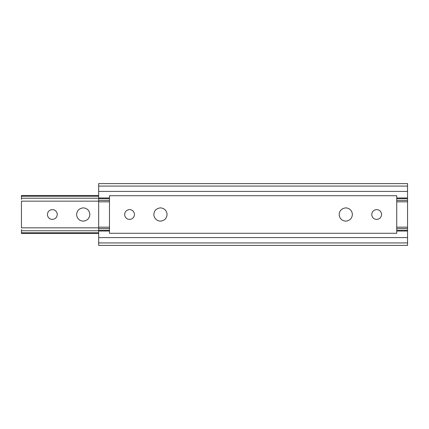 <?xml version="1.0" encoding="UTF-8"?>
<svg xmlns="http://www.w3.org/2000/svg" width="429" height="429" viewBox="0 0 429 429"><rect width="100%" height="100%" fill="white"/><g stroke="black" fill="none" stroke-linecap="round" stroke-linejoin="round"><path stroke-width="0.64" d="M52.338 209.556C55.159 209.808 56.805 211.358 57.271 214.2C57.121 217.31 55.475 219.058 52.338 219.444C49.662 219.24 48.021 217.793 47.431 215.085C47.421 211.846 49.056 210.001 52.338 209.556C55.159 209.808 56.805 211.358 57.271 214.2M52.338 219.444C49.662 219.24 48.021 217.793 47.431 215.085M83.226 207.861C87.017 208.194 89.227 210.274 89.854 214.092C89.65 218.281 87.441 220.629 83.226 221.139C79.628 220.876 77.429 218.919 76.63 215.283C76.619 210.934 78.818 208.456 83.226 207.861C87.017 208.194 89.227 210.274 89.854 214.092M83.226 221.139C79.628 220.876 77.429 218.919 76.63 215.283M98.67 232.743L21.45 232.743L21.45 233.494L98.67 233.494M98.67 195.506L21.45 195.506L21.45 199.431M98.67 227.837L21.45 227.837L21.45 201.163L98.67 201.163M21.45 229.569L21.45 232.743M98.67 198.236L21.45 198.236M98.67 196.257L21.45 196.257M98.67 230.764L21.45 230.764M371.755 215.085C371.745 211.846 373.38 210.001 376.662 209.556C379.483 209.808 381.129 211.358 381.596 214.2C381.445 217.31 379.799 219.058 376.662 219.444C373.986 219.24 372.345 217.793 371.755 215.085C372.345 217.793 373.986 219.24 376.662 219.444M376.662 209.556C379.483 209.808 381.129 211.358 381.596 214.2M339.178 215.283C339.167 210.934 341.366 208.456 345.774 207.861C349.565 208.194 351.775 210.274 352.402 214.092C352.198 218.281 349.989 220.629 345.774 221.139C342.176 220.876 339.977 218.919 339.178 215.283C339.977 218.919 342.176 220.876 345.774 221.139M345.774 207.861C349.565 208.194 351.775 210.274 352.402 214.092M153.85 215.283C153.839 210.934 156.038 208.456 160.446 207.861C164.237 208.194 166.447 210.274 167.074 214.092C166.87 218.281 164.661 220.629 160.446 221.139C156.848 220.876 154.649 218.919 153.85 215.283C154.649 218.919 156.848 220.876 160.446 221.139M160.446 207.861C164.237 208.194 166.447 210.274 167.074 214.092M124.651 215.085C124.641 211.846 126.276 210.001 129.558 209.556C132.379 209.808 134.025 211.358 134.492 214.2C134.341 217.31 132.695 219.058 129.558 219.444C126.882 219.24 125.241 217.793 124.651 215.085C125.241 217.793 126.882 219.24 129.558 219.444M129.558 209.556C132.379 209.808 134.025 211.358 134.492 214.2M396.739 230.26L407.55 230.26L407.55 245.388L98.67 245.388L98.67 183.612L407.55 183.612L407.55 186.079L98.67 186.079M407.55 230.26L407.55 186.079M109.481 195.715L109.481 233.285L396.739 233.285L396.739 195.715L109.481 195.715M396.739 197.967L407.55 197.967M396.739 198.74L407.55 198.74M396.739 200.472L407.55 200.472M396.739 201.839L407.55 201.839M396.739 227.161L407.55 227.161M396.739 228.528L407.55 228.528M396.739 231.033L407.55 231.033M109.481 198.74L98.67 198.74M109.481 197.967L98.67 197.967M109.481 200.472L98.67 200.472M109.481 201.839L98.67 201.839M109.481 227.161L98.67 227.161M109.481 228.528L98.67 228.528M109.481 230.26L98.67 230.26M109.481 231.033L98.67 231.033M407.55 191.414L98.67 191.414M407.55 237.586L98.67 237.586M407.55 242.921L98.67 242.921"/></g></svg>
